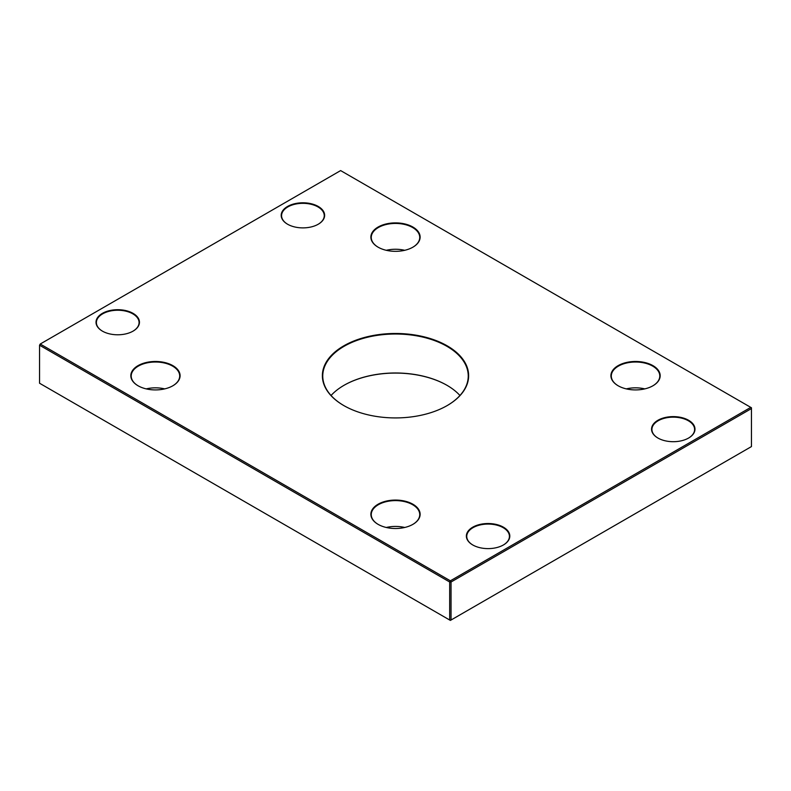<?xml version="1.0" encoding="UTF-8"?>
<svg xmlns="http://www.w3.org/2000/svg" width="791" height="791" viewBox="0 0 791 791"><rect width="100%" height="100%" fill="white"/><g stroke="black" fill="none" stroke-linecap="round" stroke-linejoin="round"><path stroke-width="1.19" d="M503.452 527.202A21.723 12.547 180 0 1 503.452 544.94A21.723 12.547 180 0 1 472.721 544.94L472.721 544.94A21.723 12.547 180 0 1 472.721 527.202A21.723 12.547 180 0 1 503.452 527.202M503.313 545.019A21.337 12.32 0 0 0 509.424 536.387A21.337 12.32 0 0 0 503.175 527.676A21.337 12.32 0 0 0 479.919 525.006A21.337 12.32 0 0 0 466.749 536.387A21.337 12.32 0 0 0 472.86 545.019M287.548 224.209L287.548 224.209A21.723 12.547 180 0 1 287.548 206.471A21.723 12.547 180 0 1 318.279 206.471A21.723 12.547 180 0 1 318.279 224.209A21.723 12.547 180 0 1 287.548 224.209M102.375 331.113L102.375 331.113A21.723 12.547 180 0 1 102.375 313.374A21.723 12.547 180 0 1 133.096 313.374A21.723 12.547 180 0 1 133.096 331.113A21.723 12.547 180 0 1 102.375 331.113M378.078 247.168L378.078 247.168A24.64 14.228 180 0 1 378.078 227.057A24.64 14.228 180 0 1 412.922 227.057A24.64 14.228 180 0 1 412.922 247.168A24.64 14.228 180 0 1 378.078 247.168M138.039 385.761L138.039 385.761A24.64 14.228 180 0 1 138.039 365.64A24.64 14.228 180 0 1 172.873 365.64A24.64 14.228 180 0 1 172.873 385.761A24.64 14.228 180 0 1 138.039 385.761M618.127 385.761L618.127 385.761A24.64 14.228 180 0 1 618.127 365.64A24.64 14.228 180 0 1 652.961 365.64A24.64 14.228 180 0 1 652.961 385.761A24.64 14.228 180 0 1 618.127 385.761M378.078 524.344L378.078 524.344A24.64 14.228 180 0 1 378.078 504.233A24.64 14.228 180 0 1 412.922 504.233A24.64 14.228 180 0 1 412.922 524.344A24.64 14.228 180 0 1 378.078 524.344M657.904 438.026L657.904 438.026A21.723 12.547 180 0 1 657.904 420.288A21.723 12.547 180 0 1 688.625 420.288A21.723 12.547 180 0 1 688.625 438.026A21.723 12.547 180 0 1 657.904 438.026M343.788 405.556L343.788 405.556A73.128 42.22 180 0 1 343.788 345.845A73.128 42.22 180 0 1 447.212 345.845A73.128 42.22 180 0 1 447.212 405.556A73.128 42.22 180 0 1 343.788 405.556M40.232 344.026L450.366 580.812L750.768 407.375L340.634 170.589L40.232 344.026L39.55 345.212L39.55 383.23L450.366 620.411L751.45 446.579L751.45 408.571L451.048 581.998L451.048 620.015L449.684 620.015L449.684 581.998L39.55 345.212L40.232 344.026M447.073 385.365A73.128 42.22 0 0 0 343.927 385.365M751.45 407.77L750.768 407.375L751.45 408.571L751.45 407.77M450.366 580.812L449.684 581.998L451.048 581.998L450.366 580.812M132.957 331.192A21.337 12.32 0 0 0 139.078 322.56A21.337 12.32 0 0 0 132.829 313.849A21.337 12.32 0 0 0 109.573 311.179A21.337 12.32 0 0 0 96.393 322.56A21.337 12.32 0 0 0 102.514 331.192M447.073 405.635A72.742 42.002 0 0 0 468.242 376.022A72.742 42.002 0 0 0 446.935 346.32A72.742 42.002 0 0 0 367.667 337.213A72.742 42.002 0 0 0 322.758 376.022A72.742 42.002 0 0 0 343.927 405.635M318.14 224.288A21.337 12.32 0 0 0 324.251 215.656A21.337 12.32 0 0 0 318.002 206.945A21.337 12.32 0 0 0 294.746 204.266A21.337 12.32 0 0 0 281.576 215.656A21.337 12.32 0 0 0 287.687 224.288M652.822 385.84A24.244 14.001 0 0 0 659.793 376.022A24.244 14.001 0 0 0 652.694 366.114A24.244 14.001 0 0 0 626.264 363.089A24.244 14.001 0 0 0 611.295 376.022A24.244 14.001 0 0 0 618.265 385.84M412.783 524.423A24.244 14.001 0 0 0 419.744 514.605A24.244 14.001 0 0 0 412.645 504.707A24.244 14.001 0 0 0 386.226 501.672A24.244 14.001 0 0 0 371.256 514.605A24.244 14.001 0 0 0 378.217 524.423M412.783 247.247A24.244 14.001 0 0 0 419.744 237.429A24.244 14.001 0 0 0 412.645 227.531A24.244 14.001 0 0 0 386.226 224.496A24.244 14.001 0 0 0 371.256 237.429A24.244 14.001 0 0 0 378.217 247.247M688.486 438.105A21.337 12.32 0 0 0 694.607 429.473A21.337 12.32 0 0 0 688.348 420.763A21.337 12.32 0 0 0 665.102 418.093A21.337 12.32 0 0 0 651.922 429.473A21.337 12.32 0 0 0 658.043 438.105M172.735 385.84A24.244 14.001 0 0 0 179.705 376.022A24.244 14.001 0 0 0 172.606 366.114A24.244 14.001 0 0 0 146.177 363.089A24.244 14.001 0 0 0 131.207 376.022A24.244 14.001 0 0 0 138.178 385.84M331.053 395.5A72.742 42.002 180 0 1 344.065 385.286A72.742 42.002 180 0 1 446.935 385.286L446.935 385.286A72.742 42.002 180 0 1 459.947 395.5M644.774 388.885A24.244 14.001 0 0 0 626.314 388.885M164.686 388.885A24.244 14.001 0 0 0 146.226 388.885M404.725 527.478A24.244 14.001 0 0 0 386.275 527.478M404.725 250.302A24.244 14.001 0 0 0 386.275 250.302"/></g></svg>
